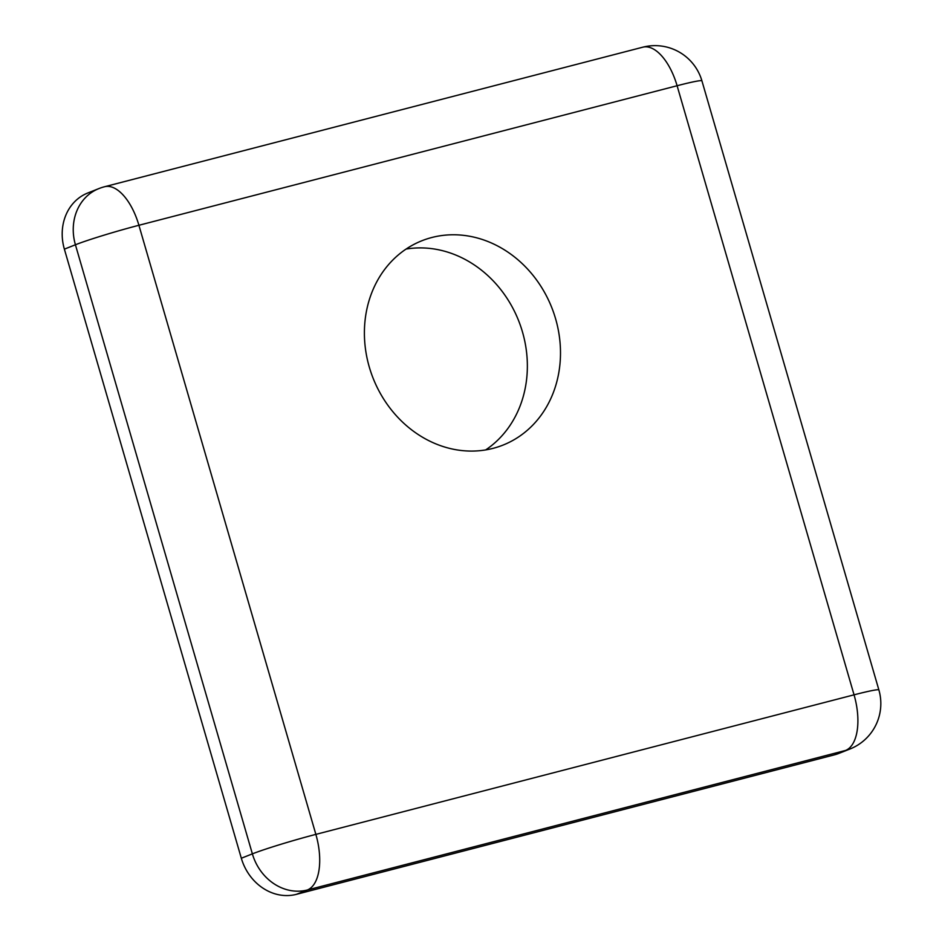 <?xml version="1.0" encoding="UTF-8"?>
<svg xmlns="http://www.w3.org/2000/svg" width="942" height="942" viewBox="0 0 942 942"><rect width="100%" height="100%" fill="white"/><g stroke="black" fill="none" stroke-linecap="round" stroke-linejoin="round"><path stroke-width="1.41" d="M406.073 249.065A109.931 96.049 -111.6 0 1 518.606 320.657A109.931 96.049 -111.6 0 1 485.683 449.911M431.825 237.502A109.931 96.049 -111.6 0 1 553.802 313.109A109.931 96.049 -111.6 0 1 502.957 445.119A109.931 96.049 -111.6 0 1 493.078 448.345A109.931 96.049 -111.6 0 1 371.089 372.738A109.931 96.049 -111.6 0 1 421.945 240.728A109.931 96.049 -111.6 0 1 431.825 237.502M834.53 754.825L845.575 750.444A48.854 42.696 -111.6 0 0 849.967 749.008L838.922 753.388A48.854 42.696 -111.6 0 1 834.53 754.825L296.341 894.358A48.854 42.696 -111.6 0 1 241.329 858.244L64.374 249.147A48.854 42.696 -111.6 0 1 87.771 192.992L98.816 188.612A48.854 42.696 -111.6 0 0 75.419 244.767L64.374 249.147M849.967 749.008A48.854 48.854 0 0 0 878.886 689.956A48.854 2.567 -16.2 0 0 854.053 694.831L677.098 85.734L138.91 225.279L315.864 834.376L854.053 694.831A48.854 23.621 -104.5 0 1 845.575 750.444L307.386 889.978L296.341 894.358M241.329 858.244L252.374 853.864L75.419 244.767A48.854 2.567 163.8 0 1 138.91 225.279A48.854 23.621 75.5 0 0 104.55 186.74A48.854 48.854 0 0 0 98.816 188.612M252.374 853.864A48.854 2.567 -16.2 0 1 315.864 834.376A48.854 23.621 75.5 0 1 307.386 889.978A48.854 42.696 -111.6 0 1 252.374 853.864M878.886 689.956L701.92 80.859A48.854 2.567 163.8 0 0 677.098 85.734A48.854 23.621 -104.5 0 0 642.738 47.206L104.55 186.74M701.92 80.859A48.854 48.854 0 0 0 642.738 47.206"/></g></svg>
